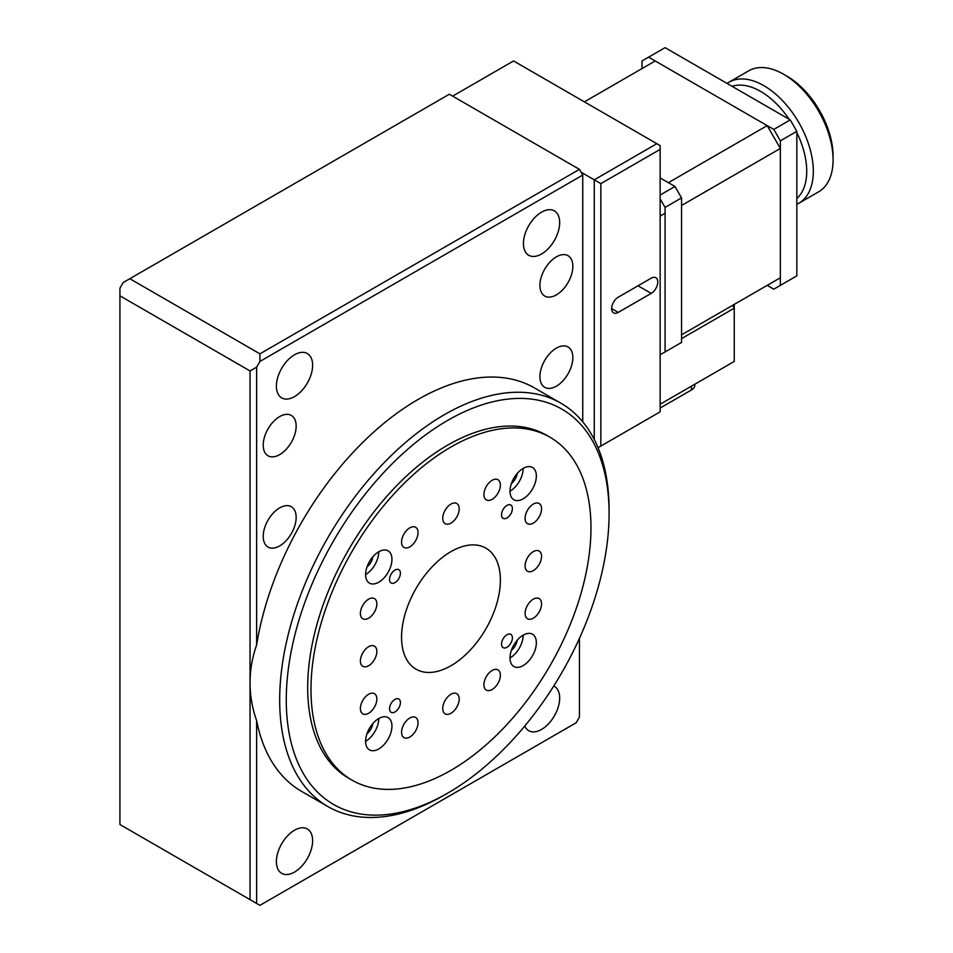 <?xml version="1.0" encoding="UTF-8"?>
<svg xmlns="http://www.w3.org/2000/svg" width="953" height="953" viewBox="0 0 953 953"><rect width="100%" height="100%" fill="white"/><g stroke="black" fill="none" stroke-linecap="round" stroke-linejoin="round"><path stroke-width="1.43" d="M401.558 637.2A69.879 40.348 -60 0 1 432.066 566.88A69.879 40.348 -60 0 1 485.911 548.154A69.879 40.348 -60 0 1 500.385 580.151A69.879 40.348 -60 0 1 469.877 650.47A69.879 40.348 -60 0 1 416.032 669.185A69.879 40.348 -60 0 1 401.558 637.2M549.964 437.213L546.665 435.318A197.986 114.3 120 0 0 394.101 488.353A197.986 114.3 120 0 0 307.688 687.59A197.986 114.3 120 0 0 348.691 778.232L351.979 780.126A197.986 114.3 120 0 0 504.542 727.091A197.986 114.3 120 0 0 590.967 527.843A197.986 114.3 120 0 0 549.964 437.213A197.986 114.3 120 0 0 397.401 490.259A197.986 114.3 120 0 0 310.976 689.495A197.986 114.3 120 0 0 351.979 780.126M360.389 708.52A11.65 6.719 -60 0 1 365.476 696.798A11.65 6.719 -60 0 1 374.446 693.677A11.65 6.719 -60 0 1 376.852 699.002A11.65 6.719 -60 0 1 371.777 710.724A11.65 6.719 -60 0 1 362.795 713.845A11.65 6.719 -60 0 1 360.389 708.52M360.389 660.965A11.65 6.719 -60 0 1 365.476 649.255A11.65 6.719 -60 0 1 374.446 646.134A11.65 6.719 -60 0 1 376.852 651.459A11.65 6.719 -60 0 1 371.777 663.181A11.65 6.719 -60 0 1 362.795 666.302A11.65 6.719 -60 0 1 360.389 660.965M360.389 613.422A11.65 6.719 -60 0 1 365.476 601.7A11.65 6.719 -60 0 1 374.446 598.591A11.65 6.719 -60 0 1 376.852 603.916A11.65 6.719 -60 0 1 371.777 615.638A11.65 6.719 -60 0 1 362.795 618.759A11.65 6.719 -60 0 1 360.389 613.422M401.558 542.114A11.65 6.719 -60 0 1 406.645 530.392A11.65 6.719 -60 0 1 415.615 527.271A11.65 6.719 -60 0 1 418.033 532.596A11.65 6.719 -60 0 1 412.947 544.318A11.65 6.719 -60 0 1 403.977 547.439A11.65 6.719 -60 0 1 401.558 542.114M442.74 518.337A11.65 6.719 -60 0 1 447.815 506.615A11.65 6.719 -60 0 1 456.797 503.494A11.65 6.719 -60 0 1 459.203 508.831A11.65 6.719 -60 0 1 454.128 520.552A11.65 6.719 -60 0 1 445.146 523.673A11.65 6.719 -60 0 1 442.74 518.337M483.91 494.571A11.65 6.719 -60 0 1 488.996 482.849A11.65 6.719 -60 0 1 497.966 479.728A11.65 6.719 -60 0 1 500.385 485.053A11.65 6.719 -60 0 1 495.298 496.775A11.65 6.719 -60 0 1 486.328 499.896A11.65 6.719 -60 0 1 483.91 494.571M525.091 518.337A11.65 6.719 -60 0 1 530.166 506.615A11.65 6.719 -60 0 1 539.148 503.494A11.65 6.719 -60 0 1 541.554 508.831A11.65 6.719 -60 0 1 536.468 520.552A11.65 6.719 -60 0 1 527.497 523.673A11.65 6.719 -60 0 1 525.091 518.337M525.091 565.879A11.65 6.719 -60 0 1 530.166 554.158A11.65 6.719 -60 0 1 539.148 551.048A11.65 6.719 -60 0 1 541.554 556.373A11.65 6.719 -60 0 1 536.468 568.095A11.65 6.719 -60 0 1 527.497 571.216A11.65 6.719 -60 0 1 525.091 565.879M525.091 613.422A11.65 6.719 -60 0 1 530.166 601.712A11.65 6.719 -60 0 1 539.148 598.591A11.65 6.719 -60 0 1 541.554 603.916A11.65 6.719 -60 0 1 536.468 615.638A11.65 6.719 -60 0 1 527.497 618.759A11.65 6.719 -60 0 1 525.091 613.422M401.558 732.285A11.65 6.719 -60 0 1 406.645 720.563A11.65 6.719 -60 0 1 415.615 717.442A11.65 6.719 -60 0 1 418.033 722.779A11.65 6.719 -60 0 1 412.947 734.501A11.65 6.719 -60 0 1 403.977 737.622A11.65 6.719 -60 0 1 401.558 732.285M442.74 708.52A11.65 6.719 -60 0 1 447.815 696.798A11.65 6.719 -60 0 1 456.797 693.677A11.65 6.719 -60 0 1 459.203 699.002A11.65 6.719 -60 0 1 454.128 710.724A11.65 6.719 -60 0 1 445.146 713.845A11.65 6.719 -60 0 1 442.74 708.52M483.91 684.742A11.65 6.719 -60 0 1 488.996 673.021A11.65 6.719 -60 0 1 497.966 669.899A11.65 6.719 -60 0 1 500.385 675.236A11.65 6.719 -60 0 1 495.298 686.958A11.65 6.719 -60 0 1 486.328 690.079A11.65 6.719 -60 0 1 483.91 684.742M389.539 579.484A7.684 4.443 -60 0 1 392.898 571.74A7.684 4.443 -60 0 1 398.819 569.68A7.684 4.443 -60 0 1 400.415 573.206A7.684 4.443 -60 0 1 397.056 580.937A7.684 4.443 -60 0 1 391.135 582.998A7.684 4.443 -60 0 1 389.539 579.484M501.54 514.823A7.684 4.443 -60 0 1 504.887 507.079A7.684 4.443 -60 0 1 510.808 505.03A7.684 4.443 -60 0 1 512.404 508.545A7.684 4.443 -60 0 1 509.045 516.276A7.684 4.443 -60 0 1 503.124 518.337A7.684 4.443 -60 0 1 501.54 514.823M389.539 708.806A7.684 4.443 -60 0 1 392.898 701.063A7.684 4.443 -60 0 1 398.819 699.002A7.684 4.443 -60 0 1 400.415 702.528A7.684 4.443 -60 0 1 397.056 710.259A7.684 4.443 -60 0 1 391.135 712.32A7.684 4.443 -60 0 1 389.539 708.806M501.54 644.145A7.684 4.443 -60 0 1 504.887 636.401A7.684 4.443 -60 0 1 510.808 634.353A7.684 4.443 -60 0 1 512.404 637.867A7.684 4.443 -60 0 1 509.045 645.598A7.684 4.443 -60 0 1 503.124 647.659A7.684 4.443 -60 0 1 501.54 644.145M365.595 574.588A18.631 10.757 -60 0 1 373.719 555.837A18.631 10.757 -60 0 1 388.085 550.846A18.631 10.757 -60 0 1 391.945 559.375A18.631 10.757 -60 0 1 383.809 578.126A18.631 10.757 -60 0 1 369.454 583.117A18.631 10.757 -60 0 1 365.595 574.588A18.631 10.757 120 0 0 378.77 551.775L378.77 551.775M509.998 491.212A18.631 10.757 -60 0 1 518.134 472.462A18.631 10.757 -60 0 1 532.489 467.47A18.631 10.757 -60 0 1 536.348 476A18.631 10.757 -60 0 1 528.224 494.75A18.631 10.757 -60 0 1 513.858 499.741A18.631 10.757 -60 0 1 509.998 491.212A18.631 10.757 120 0 0 523.173 468.399L523.173 468.399M365.595 741.339A18.631 10.757 -60 0 1 373.719 722.588A18.631 10.757 -60 0 1 388.085 717.597A18.631 10.757 -60 0 1 391.945 726.126A18.631 10.757 -60 0 1 383.809 744.877A18.631 10.757 -60 0 1 369.454 749.868A18.631 10.757 -60 0 1 365.595 741.339A18.631 10.757 120 0 0 378.77 718.526L378.77 718.526M509.998 657.963A18.631 10.757 -60 0 1 518.134 639.213A18.631 10.757 -60 0 1 532.489 634.221A18.631 10.757 -60 0 1 536.348 642.751A18.631 10.757 -60 0 1 528.224 661.501A18.631 10.757 -60 0 1 513.858 666.492A18.631 10.757 -60 0 1 509.998 657.963A18.631 10.757 120 0 0 523.173 635.151L523.173 635.151M447.684 793.146L444.384 795.04A232.913 134.48 -60 0 1 327.927 806.583A232.913 134.48 -60 0 1 279.682 699.955A232.913 134.48 -60 0 1 381.355 465.552A232.913 134.48 -60 0 1 560.841 403.155A232.913 134.48 -60 0 1 609.086 509.784L609.086 513.584A228.255 131.788 120 0 0 447.684 420.392A228.255 131.788 120 0 0 286.269 699.955A228.255 131.788 120 0 0 447.684 793.146A228.255 131.788 120 0 0 609.086 513.584M327.927 806.583L301.577 791.371A232.913 134.48 -60 0 1 256.631 720.682C252.247 708.198 250.043 695.583 250.043 682.836L250.043 899.644L119.923 824.524L119.923 295.823L250.043 370.943L250.043 682.836C250.043 670.102 252.247 657.487 256.631 644.99L256.631 367.143L259.919 361.437L259.919 353.837L579.436 169.36L581.08 172.219L594.255 179.819L656.843 143.689L513.56 60.956L452.615 96.146M276.394 386.168A25.624 14.795 -60 0 1 287.58 360.377A25.624 14.795 -60 0 1 307.319 353.515A25.624 14.795 -60 0 1 312.62 365.249A25.624 14.795 -60 0 1 301.446 391.028A25.624 14.795 -60 0 1 281.695 397.889A25.624 14.795 -60 0 1 276.394 386.168M523.435 243.527A25.624 14.795 -60 0 1 534.621 217.749A25.624 14.795 -60 0 1 554.372 210.887A25.624 14.795 -60 0 1 559.673 222.609A25.624 14.795 -60 0 1 548.487 248.399A25.624 14.795 -60 0 1 528.748 255.261A25.624 14.795 -60 0 1 523.435 243.527M553.753 686.005A25.624 14.795 -60 0 1 554.372 686.327A25.624 14.795 -60 0 1 559.673 698.061A25.624 14.795 -60 0 1 548.487 723.839A25.624 14.795 -60 0 1 528.748 730.701A25.624 14.795 -60 0 1 524.746 726.031M276.394 861.607A25.624 14.795 -60 0 1 287.58 835.829A25.624 14.795 -60 0 1 307.319 828.955A25.624 14.795 -60 0 1 312.62 840.689A25.624 14.795 -60 0 1 301.446 866.48A25.624 14.795 -60 0 1 281.695 873.341A25.624 14.795 -60 0 1 276.394 861.607M539.91 285.376A23.289 13.449 -60 0 1 550.072 261.932A23.289 13.449 -60 0 1 568.024 255.69A23.289 13.449 -60 0 1 572.848 266.352A23.289 13.449 -60 0 1 562.687 289.795A23.289 13.449 -60 0 1 544.735 296.038A23.289 13.449 -60 0 1 539.91 285.376M539.91 376.661A23.289 13.449 -60 0 1 550.072 353.218A23.289 13.449 -60 0 1 568.024 346.975A23.289 13.449 -60 0 1 572.848 357.637A23.289 13.449 -60 0 1 562.687 381.081A23.289 13.449 -60 0 1 544.735 387.323A23.289 13.449 -60 0 1 539.91 376.661M263.219 445.122A23.289 13.449 -60 0 1 273.38 421.679A23.289 13.449 -60 0 1 291.332 415.437A23.289 13.449 -60 0 1 296.157 426.098A23.289 13.449 -60 0 1 285.983 449.542A23.289 13.449 -60 0 1 268.043 455.784A23.289 13.449 -60 0 1 263.219 445.122M263.219 536.408A23.289 13.449 -60 0 1 273.38 512.964A23.289 13.449 -60 0 1 291.332 506.722A23.289 13.449 -60 0 1 296.157 517.384A23.289 13.449 -60 0 1 285.983 540.827A23.289 13.449 -60 0 1 268.043 547.07A23.289 13.449 -60 0 1 263.219 536.408M611.659 308.605A9.316 5.384 120 0 0 613.589 312.87A9.316 5.384 120 0 0 618.247 312.405L651.185 293.393A9.316 5.384 120 0 0 657.272 285.185A9.316 5.384 120 0 0 655.843 277.716A9.316 5.384 120 0 0 651.185 278.181L618.247 297.193A9.316 5.384 120 0 0 611.659 308.605L618.247 312.405M579.436 169.36L449.328 94.24L123.223 282.517L119.923 288.223L119.923 295.823M250.043 899.644L259.919 905.35L576.148 722.779L579.436 717.073L579.436 638.343M129.811 278.717L259.919 353.837M250.043 370.943L256.631 367.143M256.631 903.444L256.631 720.682M581.08 172.219L582.736 175.066L259.919 361.437M600.843 183.619L660.143 149.395L660.143 411.839L600.843 446.075L600.843 183.619L594.255 179.819L594.255 439.488M660.143 149.395L660.143 145.595L656.843 143.689M582.736 175.066L582.736 421.81M681.55 338.625L734.251 308.188L734.251 361.449L660.143 404.239M256.631 644.99A232.913 134.48 -60 0 1 370.538 434.973A232.913 134.48 -60 0 1 534.49 387.942L560.841 403.155M366.988 566.975A10.483 6.052 120 0 0 372.873 556.778M511.392 483.6A10.483 6.052 120 0 0 517.276 473.403M366.988 733.727A10.483 6.052 120 0 0 372.873 723.53M511.392 650.351A10.483 6.052 120 0 0 517.276 640.154M598.043 447.696L600.843 446.075M732.607 305.341L734.251 308.188L734.251 304.388M691.437 386.168L691.437 389.968A11.65 6.719 0 0 0 694.844 385.215L694.844 384.202M691.437 389.968L660.143 408.039M727.068 83.435A69.879 40.348 60 0 1 728.962 82.22L748.724 70.82A69.879 40.348 60 0 1 783.664 74.274L786.952 76.18A65.221 37.655 60 0 1 786.964 76.18A65.221 37.655 60 0 1 833.077 156.054L833.077 159.854A69.879 40.348 60 0 1 818.603 191.839L798.84 203.251A69.879 40.348 60 0 1 796.839 204.287M786.964 76.18L783.664 74.274A69.879 40.348 60 0 1 833.077 159.854M728.962 82.22A69.879 40.348 60 0 1 782.806 100.947A69.879 40.348 60 0 1 813.314 171.266A69.879 40.348 60 0 1 798.84 203.251M796.839 132.622A65.221 37.655 60 0 1 806.726 171.266A65.221 37.655 60 0 1 796.839 198.498M732.083 86.33A65.221 37.655 60 0 1 789.132 119.268M780.364 148.442L780.364 277.764L681.55 334.813L681.55 205.491L780.364 148.442L767.189 125.617L655.199 60.968L584.38 101.852M660.143 195.031L674.962 186.478L660.143 177.925L668.375 182.678L767.189 125.617M642.024 68.568L642.024 60.968L648.612 57.156L773.776 129.429L780.364 140.841L780.364 285.376L773.776 289.176L767.189 285.376M780.364 285.376L796.839 275.858L796.839 131.323L780.364 140.841M773.776 129.429L790.251 119.911L796.839 131.323M648.612 57.156L665.075 47.65L790.251 119.911M660.143 198.843L665.075 207.397L665.075 351.931L660.143 354.79M665.075 351.931L681.55 342.425L681.55 197.89L665.075 207.397M674.962 186.478L681.55 197.89M638.01 285.781L651.185 293.393M665.075 213.234L660.143 216.093"/></g></svg>

